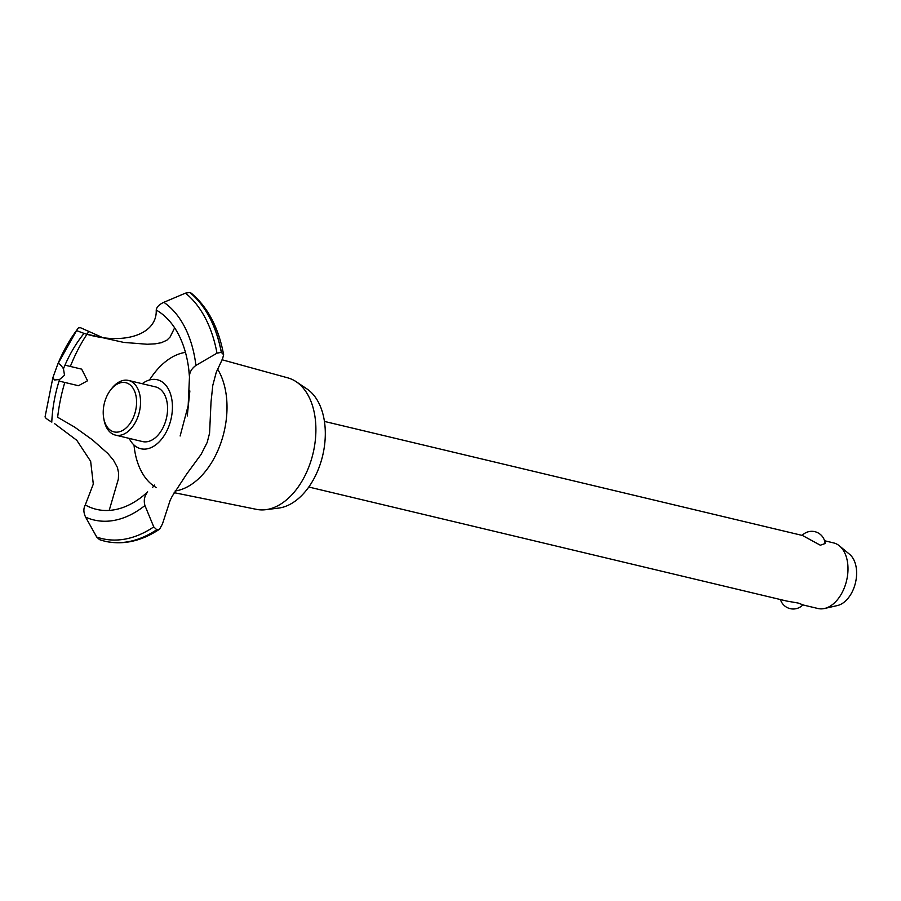 <?xml version="1.0" encoding="UTF-8"?>
<svg xmlns="http://www.w3.org/2000/svg" width="901" height="901" viewBox="0 0 901 901"><rect width="100%" height="100%" fill="white"/><g stroke="black" fill="none" stroke-linecap="round" stroke-linejoin="round"><path stroke-width="1.35" d="M308.795 487.024L786.843 601.08L798.095 603.028L802.937 604.83A13.38 13.38 0 0 1 780.446 599.559M802.87 604.909L817.939 608.502A33.72 21.399 -76.6 0 0 824.516 608.49A33.72 21.399 -76.6 0 0 846.58 580.672A33.72 21.399 -76.6 0 0 839.45 545.893A33.72 21.399 -76.6 0 0 837.187 544.317A33.72 21.399 -76.6 0 0 833.594 542.909L824.561 540.746M802.149 535.397A13.38 13.38 0 0 1 825.102 543.54L820.327 545.218L802.498 535.487L324.439 421.42M839.45 545.893L849.632 554.34A27.582 17.513 103.4 0 1 855.466 582.789A27.582 17.513 103.4 0 1 837.423 605.551L824.516 608.49M222.029 359.758L287.915 377.891A67.598 42.91 103.4 0 1 294.21 380.504A67.598 42.91 103.4 0 1 296.192 381.72L306.959 388.939A62.946 39.948 103.4 0 1 322.659 455.658A62.946 39.948 103.4 0 1 278.533 508.108L265.66 509.696A67.598 42.91 103.4 0 1 256.537 509.369L174.163 492.678M296.192 381.72A67.598 42.91 103.4 0 1 313.052 453.372A67.598 42.91 103.4 0 1 265.66 509.696M217.513 368.971A70.807 44.949 103.4 0 1 220.385 444.272A70.807 44.949 103.4 0 1 175.121 491.022M156.323 487.599A70.807 44.949 103.4 0 1 134.012 445.038M59.061 381.078L78.477 385.718L87.555 380.763L81.664 369.14L64.985 365.164M109.201 510.405L118.335 479.197L118.639 473.171L117.423 467.461L113.447 460.141L107.872 453.518L92.375 439.812L74.603 427.085L57.653 417.264A127.57 80.977 103.4 0 1 64.793 382.452M189.48 377.023C189.356 372.53 191.508 368.655 195.922 365.423L216.983 353.181L221.308 352.336L223.628 354.701L222.536 358.902L216.263 372.259L212.794 385.369L211.025 401.992L209.573 433.201L207.185 442.447L201.114 454.374L186.653 474.072L172.249 496.147L170.188 500.246L162.439 524.01L159.601 529.169L156.751 529.72L153.756 526.894L144.926 505.529C143.529 500.46 144.453 495.91 147.685 491.856M142.223 383.725A35.466 22.502 103.4 0 1 161.065 381.236A35.466 22.502 103.4 0 1 169.118 425.542A35.466 22.502 103.4 0 1 137.042 447.245A35.466 22.502 103.4 0 1 129.181 438.382M54.499 423.583L76.776 440.296L90.652 461.312L93.299 484.074L85.28 504.965A104.719 66.471 103.4 0 0 147.629 491.923M180.132 435.994L188.174 405.585L189.48 376.945L188.726 369.005A104.719 66.471 103.4 0 1 189.458 376.618M51.774 422.073A104.719 66.471 103.4 0 1 59.567 379.501L64.512 375.266L63.464 368.768A104.719 66.471 103.4 0 1 84.052 333.404C123.088 345.883 157.36 334.812 156.222 310.045L156.222 310.169M59.567 379.501L54.465 379.985L52.9 377.553L57.833 363.993L58.633 363.644M57.777 364.173C58.475 362.776 60.39 364.331 63.52 368.847M84.142 333.426L76.461 330.588L78.477 327.773L80.707 327.806L101.712 337.188M223.628 354.701C218.571 327.615 207.759 307.095 191.215 293.152L189.807 292.498L185.482 293.14L163.836 302.308C159.139 304.493 156.605 307.095 156.222 310.09M89.131 334.688L123.752 342.414L147.223 344.25L155.197 343.833L161.38 342.695L166.854 340.218L170.086 337.042L174.648 327.84M45.084 416.803C45.163 417.85 47.426 419.629 51.853 422.107M70.346 366.437A127.57 80.977 103.4 0 1 88.94 331.331M85.313 504.909C83.32 508.457 83.421 512.534 85.629 517.163L96.711 537.041L99.515 539.643L104.246 541.05A133.753 84.897 103.4 0 1 99.82 539.733M110.429 390.189L111.487 388.804A28.1 17.84 103.4 0 1 128.539 380.459L155.569 386.901A28.1 17.84 103.4 0 1 158.565 388.083A28.1 17.84 103.4 0 1 164.951 423.2A28.1 17.84 103.4 0 1 142.527 441.569L115.497 435.115A28.1 17.84 103.4 0 1 112.501 433.944A28.1 17.84 103.4 0 1 104.043 419.979L103.728 418.255A25.284 16.049 -76.6 0 0 111.341 430.824A25.284 16.049 -76.6 0 0 134.215 415.35A25.284 16.049 -76.6 0 0 128.471 383.747A25.284 16.049 -76.6 0 0 110.429 390.189A25.284 16.049 -76.6 0 0 103.728 418.255M128.539 380.459A28.1 17.84 103.4 0 1 131.535 381.641A28.1 17.84 103.4 0 1 138.709 414.359A28.1 17.84 103.4 0 1 115.497 435.115M149.543 379.974A70.807 44.949 103.4 0 1 185.46 352.37M156.222 310.045A104.719 66.471 103.4 0 1 188.726 369.005M57.912 363.846A115.643 73.398 103.4 0 1 74.929 332.694L74.929 332.694A115.643 73.398 103.4 0 1 76.461 330.588M189.897 292.521A133.753 84.897 103.4 0 1 221.398 352.359M189.807 292.498A133.753 84.897 103.4 0 1 221.308 352.336M185.482 293.14A131.884 83.714 103.4 0 1 216.983 353.169M163.836 302.308A115.643 73.398 103.4 0 1 195.922 365.423M144.926 505.529A115.643 73.398 103.4 0 1 85.629 517.163M153.756 526.894A131.884 83.714 103.4 0 1 96.711 537.041M156.751 529.72A133.753 84.897 103.4 0 1 104.876 541.208A133.753 84.897 103.4 0 1 104.246 541.05M156.83 529.743A133.753 84.897 103.4 0 1 105.575 541.377A133.753 84.897 103.4 0 1 104.955 541.231A133.753 84.897 103.4 0 1 104.91 541.219M152.528 487.497L154.612 485.065M187.262 415.958L189.863 390.933M57.833 363.993L77.081 329.676M52.9 377.553L45.05 416.915M159.601 529.169C141.671 541.096 123.662 545.161 105.575 541.377"/></g></svg>

